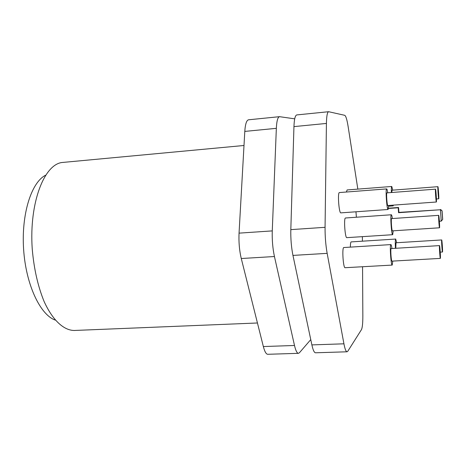 <?xml version="1.0" encoding="UTF-8"?>
<svg xmlns="http://www.w3.org/2000/svg" width="466" height="466" viewBox="0 0 466 466"><rect width="100%" height="100%" fill="white"/><g stroke="black" fill="none" stroke-linecap="round" stroke-linejoin="round"><path stroke-width="0.7" d="M243.998 145.491L63.009 162.413C44.538 163.263 29.008 202.384 32.23 248.885C33.925 268.701 37.88 286.229 44.095 301.467C52.641 320.293 63.813 330.458 74.292 330.47L257.442 322.985M45.511 175.268C31.35 182.387 21.209 214.261 23.62 249.467C25.933 284.674 40.245 314.905 55.233 320.072M393.444 205.122L393.147 205.896L392.739 205.174M391.358 192.528C391.265 188.835 391.393 186.819 391.755 186.476L392.768 190.151M347.135 189.953L346.395 192.021M388.638 205.471L388.102 209.49C386.856 210.149 385.33 188.957 386.629 188.916L386.663 188.905C387.001 188.963 387.363 190.262 387.753 192.802M339.475 192.563L339.359 192.575C337.436 192.668 338.992 213.562 340.867 212.869L388.102 209.49M392.762 261.094L392.209 265.084C391.003 265.725 389.605 245.39 390.799 244.638L390.898 244.586C391.23 244.65 391.586 245.943 391.953 248.477M390.898 244.586L343.692 247.539C341.893 248.32 343.291 268.375 345.096 267.711L392.209 265.084M393.193 230.816L392.692 234.701C391.533 235.33 390.112 215.152 391.289 214.785L391.353 214.762C391.667 214.82 392.011 216.078 392.372 218.542M391.353 214.762L345.411 217.995C343.652 218.403 345.085 238.307 346.826 237.648L392.692 234.701M395.442 248.267C395.168 243.06 395.25 240.007 395.675 239.099L396.712 242.728M395.756 239.052L351.096 241.906C350.648 242.355 350.397 244.079 350.35 247.079M438.756 198.784L438.739 198.79C438.419 199.139 437.551 186.703 437.9 186.685L437.912 186.68C438.232 186.365 439.089 198.638 438.756 198.784M391.772 192.499L392.075 190.21M436.392 201.994L436.374 202.005C436.007 202.372 435.093 189.208 435.483 189.167L435.494 189.161C435.861 188.829 436.764 201.813 436.392 201.994M387.869 205.518L387.834 205.529C387.065 205.925 386.128 192.941 386.92 192.872L386.978 192.866M440.387 258.345L440.353 258.391C440.003 258.758 439.141 246.124 439.485 245.64L439.514 245.605C439.863 245.273 440.72 257.727 440.387 258.345M440.353 258.391L391.964 261.141C391.224 261.525 390.362 249.065 391.096 248.564L439.514 245.605M439.549 227.763L439.525 227.787C439.188 228.142 438.325 215.612 438.669 215.368L438.692 215.35C439.03 215.03 439.881 227.391 439.549 227.763M392.488 230.839L392.442 230.868C391.725 231.241 390.852 218.88 391.574 218.612L391.661 218.606M442.514 251.966L442.484 252.007C442.176 252.351 441.36 240.392 441.663 239.973L441.692 239.943C442.001 239.629 442.811 251.43 442.514 251.966M395.797 248.244L396.001 242.774L441.692 239.943M279.518 116.675L248.559 119.797C246.549 120.24 245.291 124.107 244.796 131.412L239.052 233.14C238.65 242.099 239.39 250.562 241.272 258.519L263.348 346.541C264.676 351.644 266.156 354.23 267.781 354.288L298.438 353.327C297.023 353.251 295.706 350.642 294.5 345.487L274.439 256.527C272.721 248.477 271.998 239.932 272.266 230.891L276.344 128.331C276.711 120.974 277.771 117.088 279.518 116.675L294.71 118.842M310.764 339.598L299.428 352.75L298.438 353.327M328.641 111.712L296.79 114.927C295.188 115.329 294.238 119.226 293.947 126.612L290.819 229.633C290.621 238.72 291.337 247.312 292.957 255.409L311.882 344.898C313.018 350.083 314.235 352.71 315.534 352.785L347.059 351.789C345.982 351.708 344.945 349.051 343.937 343.809L327.155 253.353C325.711 245.163 325.012 236.483 325.064 227.315L326.421 123.438C326.579 115.999 327.318 112.09 328.641 111.712L344.7 115.306C345.877 115.877 347.019 119.64 348.137 126.583L357.836 189.114M362.385 236.652L362.408 241.155M362.56 266.738L362.845 315.843C362.851 323.235 362.373 327.86 361.406 329.724L347.805 351.218L347.059 351.789M356.385 217.208L355.966 211.785M398.552 207.492L398.197 207.772L398.558 212.7L440.428 209.752L398.913 212.397L398.552 207.492L388.504 208.215M398.558 212.7L398.913 212.397M440.597 209.461L442.1 210.871L442.7 219.387L441.232 221.134L439.38 221.257M398.197 207.772L388.475 208.471M442.1 210.871L440.428 209.752L441.232 221.134M442.048 210.97L442.648 219.498M263.348 346.541L294.5 345.487M274.439 256.527L241.272 258.519M239.052 233.14L272.266 230.891M276.344 128.331L244.796 131.412M327.155 253.353L292.957 255.409M311.882 344.898L343.937 343.809M326.421 123.438L293.947 126.612M290.819 229.633L325.064 227.315M393.147 205.896L388.627 206.228M438.739 198.79L436.426 198.965M436.374 202.005L387.834 205.529M439.525 227.787L392.442 230.868M442.484 252.007L440.248 252.135M391.784 186.464L347.083 189.953M386.663 188.905L339.417 192.563M437.912 186.68L392.052 190.204M435.494 189.161L386.949 192.866M438.692 215.35L391.615 218.595"/></g></svg>

